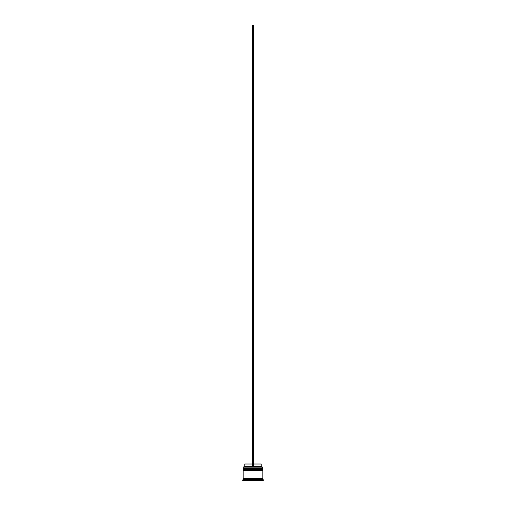 <?xml version="1.0" encoding="UTF-8"?>
<svg xmlns="http://www.w3.org/2000/svg" width="506" height="506" viewBox="0 0 506 506"><rect width="100%" height="100%" fill="white"/><g stroke="black" fill="none" stroke-linecap="round" stroke-linejoin="round"><path stroke-width="0.76" d="M262.519 468.233L243.481 468.233L262.816 468.531L243.481 468.233L262.816 468.531L243.184 468.531L243.481 468.923L262.816 468.626L243.184 468.626L243.184 467.942L262.519 468.233L243.184 467.942L262.816 467.942L262.816 467.057L243.184 467.057L262.816 467.057L262.519 468.233M262.519 468.923L262.816 468.531L262.519 468.923M262.519 469.707L243.481 469.707L262.816 470.004L243.481 469.707L262.816 470.004L243.184 470.004L243.481 470.397L262.816 470.099L243.184 470.099L243.184 469.416L262.519 469.707L243.184 469.416L262.816 469.416L262.816 468.923L243.184 468.923L243.184 469.416L243.184 468.923L262.816 468.923L262.519 469.707M262.519 470.397L262.816 470.004L262.519 470.397M243.234 478.543L262.766 478.543L262.766 478.05L243.234 478.543M243.285 466.962L243.184 467.942L243.285 466.962L252.507 466.962L243.285 466.962M263.303 480.011L262.816 479.524L243.184 479.524L242.697 480.011L263.303 480.011L242.697 480.011L242.697 480.7L263.303 480.7L263.303 480.011L263.303 480.7L242.697 480.7L243.184 479.524L262.816 479.524L262.816 478.543L243.184 478.543L243.184 479.524L243.184 478.543L262.816 478.543L263.303 480.011M261.836 479.72L261.494 479.72L261.836 479.72M252.665 479.72L253.335 479.72L252.665 479.72M244.506 479.72L244.164 479.909L244.506 479.72M262.816 478.05L262.816 470.397L243.184 470.397L243.184 478.05L262.816 478.05L243.184 478.05L243.184 470.397L262.816 470.397L262.816 478.05M261.241 464.015L261.241 466.469L261.735 466.962L261.241 466.469L253.493 466.469L261.241 466.469L261.241 464.015L253.493 464.015L261.241 464.015M252.507 466.469L244.759 466.469L252.507 466.469M252.507 464.015L244.759 464.015L252.507 464.015M252.507 466.962L253.493 466.962L253.493 25.3L253.493 466.962L252.507 466.962L252.507 25.3L253.493 25.3L252.507 25.3L252.507 466.962M244.759 464.015L244.759 466.469L244.265 466.962"/></g></svg>
